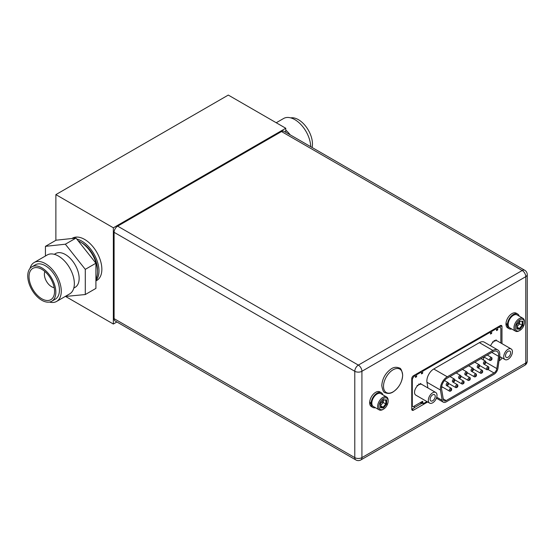 <?xml version="1.0" encoding="UTF-8"?>
<svg xmlns="http://www.w3.org/2000/svg" width="555" height="555" viewBox="0 0 555 555"><rect width="100%" height="100%" fill="white"/><g stroke="black" fill="none" stroke-linecap="round" stroke-linejoin="round"><path stroke-width="0.83" d="M500.201 325.653L500.201 327.478M500.104 356.747A2.435 1.408 -60 0 1 500 357.101M421.55 403.45L414.28 407.647M371.115 404.193A8.492 4.905 -60 0 1 371.087 403.547A8.492 4.905 -60 0 1 374.791 395A8.492 4.905 -60 0 1 381.34 392.725L379.904 391.892A8.492 4.905 120 0 0 373.765 393.766A8.492 4.905 120 0 0 369.713 401.688L371.115 404.193L371.864 403.762A7.437 4.294 120 0 0 371.906 404.075A7.437 4.294 120 0 0 373.376 406.524L379.176 409.874A7.437 4.294 -60 0 1 377.636 406.468A7.437 4.294 -60 0 1 380.883 398.983A7.437 4.294 -60 0 1 386.613 396.991A7.437 4.294 -60 0 1 388.153 400.398L388.153 401.126A6.542 3.781 -60 0 1 383.526 409.139A6.542 3.781 -60 0 1 378.905 406.468A6.542 3.781 -60 0 1 383.526 398.455A6.542 3.781 -60 0 1 388.153 401.126M383.526 409.139L382.894 409.507A7.437 4.294 -60 0 1 379.176 409.874M386.613 396.991L380.813 393.641A7.437 4.294 120 0 0 375.083 395.632A7.437 4.294 120 0 0 371.836 403.117A7.437 4.294 120 0 0 371.864 403.762M381.34 392.725A8.492 4.905 -60 0 1 382.86 394.827M375.423 407.703A8.492 4.905 -60 0 1 372.842 407.439A8.492 4.905 -60 0 1 371.149 404.505L371.906 404.075M427.655 401.98L413.475 410.166A2.435 1.408 120 0 1 412.254 410.291A2.435 1.408 120 0 1 411.748 409.174L411.748 378.711A2.435 1.408 120 0 1 413.475 375.728L500.256 325.618A2.435 1.408 120 0 1 501.477 325.501A2.435 1.408 120 0 1 501.984 326.618L501.984 343.656M501.887 357.774A2.435 1.408 120 0 1 500.256 360.063L499 360.792M369.838 401.945L369.679 402.042A8.492 4.905 120 0 0 369.651 402.722A8.492 4.905 120 0 0 371.406 406.607L372.842 407.439M517.662 314.019L516.226 313.186A8.492 4.905 120 0 0 510.087 315.053A8.492 4.905 120 0 0 506.035 322.982L507.437 325.487A8.492 4.905 -60 0 1 507.409 324.841A8.492 4.905 -60 0 1 511.12 316.295A8.492 4.905 -60 0 1 517.662 314.019A8.492 4.905 -60 0 1 519.189 316.121M506.16 323.239L506 323.329A8.492 4.905 120 0 0 505.973 324.009A8.492 4.905 120 0 0 507.735 327.901L509.171 328.726A8.492 4.905 -60 0 1 507.471 325.799L506 323.329M116.904 321.976L113.352 324.03L113.352 227.8L285.769 128.254L228.292 95.071L55.875 194.618L55.875 240.315M285.769 132.291L285.769 128.254M117.66 226.142L358.357 365.107A5.037 2.907 60 0 1 361.922 371.281L361.922 457.618L525.772 363.019L525.772 276.674L361.922 371.281A5.037 2.907 180 0 1 354.791 371.281A5.037 2.907 -60 0 1 358.357 365.107L522.213 270.507A5.037 2.907 -60 0 1 524.732 270.257L284.035 131.292A5.037 2.907 120 0 0 281.517 131.542L117.66 226.142A5.037 2.907 120 0 0 114.094 232.316L114.094 318.653A5.037 2.907 120 0 0 115.142 320.963L355.838 459.928A5.037 2.907 -60 0 1 354.791 457.618L354.791 371.281L114.094 232.316M113.352 227.8L55.875 194.618M113.352 324.03L65.865 296.613M95.918 280.955L96.806 280.442A24.385 14.076 -120 0 0 101.856 269.279A24.385 14.076 -120 0 0 91.214 244.741A24.385 14.076 -120 0 0 72.421 238.206L71.9 238.511M285.769 130.092A22.464 12.973 60 0 1 290.182 134.844M310.703 146.686A22.464 12.973 -120 0 0 300.72 124.341A22.464 12.973 -120 0 0 283.584 118.506L276.23 122.752M312.083 147.484A19.862 11.468 -120 0 0 312.458 143.995A19.862 11.468 -120 0 0 305.097 125.485A19.862 11.468 -120 0 0 290.73 117.875M76.77 239.052A24.385 14.076 60 0 1 98.984 270.937A24.385 14.076 60 0 1 95.918 280.497M97.513 270.514A22.311 12.883 -120 0 0 97.513 270.091A22.311 12.883 -120 0 0 81.37 242.556M371.149 404.505L369.679 402.042M511.752 328.997A8.492 4.905 -60 0 1 509.171 328.726M507.471 325.799L508.227 325.362A7.437 4.294 120 0 0 509.698 327.818L515.505 331.168A7.437 4.294 -60 0 1 513.965 327.762A7.437 4.294 -60 0 1 517.211 320.277A7.437 4.294 -60 0 1 522.942 318.286A7.437 4.294 -60 0 1 524.482 321.692L524.482 322.42A6.542 3.781 -60 0 1 519.855 330.433A6.542 3.781 -60 0 1 515.227 327.762A6.542 3.781 -60 0 1 519.855 319.749A6.542 3.781 -60 0 1 524.482 322.42M507.437 325.487L508.193 325.057A7.437 4.294 120 0 0 508.227 325.362M522.942 318.286L517.135 314.935A7.437 4.294 120 0 0 511.405 316.926A7.437 4.294 120 0 0 508.158 324.411A7.437 4.294 120 0 0 508.193 325.057M519.855 330.433L519.223 330.801A7.437 4.294 -60 0 1 515.505 331.168M516.878 328.269L519.445 328.498L522.179 325.098L522.997 325.369L519.855 329.288L519.445 328.498L516.878 327.041M516.705 328.255L516.705 324.807L516.705 328.255M516.705 324.606L519.855 320.894L519.445 321.206L522.997 321.178L522.997 325.369M522.997 321.178L519.702 321.262M519.66 321.317L519.66 323.641L516.878 326.874M522.179 321.484L522.179 325.098L518.065 323.301M380.55 406.981L383.116 407.21L385.857 403.804L386.675 404.075L383.526 407.994L383.116 407.21L380.55 405.747M380.383 406.961L380.383 403.513L380.383 406.961M380.383 403.318L383.526 399.6L383.116 399.912L386.675 399.884L386.675 404.075M386.675 399.884L386.023 400.204M383.332 400.023L383.332 402.347L380.55 405.587M385.857 400.19L385.857 403.804L381.736 402.014M414.738 374.993L415.452 375.409L415.452 377.4L416.604 376.741L415.452 376.075M420.773 371.51L421.488 371.926L416.604 374.75L416.604 376.741M421.488 371.926L421.488 373.917L422.639 373.251L422.639 371.26L421.918 370.851M490.946 330.995L491.661 331.411L491.661 333.402L490.516 334.068L490.516 332.077L422.639 371.26M491.661 331.411L496.552 328.588L496.552 330.579L497.696 329.92L497.696 327.929L496.982 327.512M498.626 326.562L500.104 327.415A3.656 2.109 -60 0 0 498.272 327.596L497.696 327.929M500.104 327.415A3.656 2.109 -60 0 1 500.86 329.087L500.86 343.004M421.98 401.64L422.397 403.194L423.257 403.686L426.934 401.563M423.257 403.686L422.612 401.279L413.732 406.406A2.033 1.172 -60 0 1 412.712 406.503A2.033 1.172 -60 0 1 412.296 405.573L412.296 380.224A3.656 2.109 -60 0 1 414.883 375.742L415.452 375.409M497.779 349.955A9.754 5.633 -60 0 1 499.798 354.423A9.754 5.633 -60 0 1 499.694 355.866L497.967 368.166A5.689 3.281 -60 0 1 494.006 374.292L446.164 401.91A5.689 3.281 -60 0 1 443.32 402.195A5.689 3.281 -60 0 1 442.203 400.363L440.476 390.054A9.754 5.633 -60 0 1 440.372 388.736A9.754 5.633 -60 0 1 447.268 376.789L492.902 350.441A9.754 5.633 -60 0 1 497.779 349.955L484.272 342.157A9.754 5.633 120 0 0 479.395 342.643L433.76 368.992A9.754 5.633 120 0 0 426.864 380.938A9.754 5.633 120 0 0 426.968 382.256L427.926 387.966M511.141 348.942A6.14 3.545 -60 0 1 512.085 353.861A6.14 3.545 -60 0 1 508.075 359.265A6.14 3.545 -60 0 1 505.001 359.571A6.14 3.545 -60 0 1 504.065 354.652A6.14 3.545 -60 0 1 508.075 349.248A6.14 3.545 -60 0 1 511.141 348.942L497.349 340.978A6.14 3.545 120 0 0 496.267 340.694L496.163 339.938L495.553 340.77A6.14 3.545 120 0 0 494.637 341.096L494.533 340.465L493.922 341.505A6.14 3.545 120 0 0 493.006 342.241L492.902 341.818L492.285 342.99A6.14 3.545 120 0 0 490.585 345.807M435.737 392.475L421.946 384.511A6.14 3.545 120 0 0 420.863 384.226L420.759 383.47L420.149 384.303A6.14 3.545 120 0 0 419.233 384.629L419.129 383.998L418.519 385.038A6.14 3.545 120 0 0 417.603 385.774L417.499 385.35L416.881 386.523A6.14 3.545 120 0 0 415.806 395.139L429.598 403.103A6.14 3.545 -60 0 1 428.661 398.192A6.14 3.545 -60 0 1 432.671 392.78A6.14 3.545 -60 0 1 435.737 392.475A6.14 3.545 -60 0 1 436.674 397.394A6.14 3.545 -60 0 1 432.671 402.805A6.14 3.545 -60 0 1 429.598 403.103M417.381 396.048L416.881 395.764M421.488 372.592L422.639 373.251M415.889 374.334L416.604 374.75M497.696 329.92L496.552 329.254M500 356.678L500 358.391L499.278 358.801M510.642 352.772A3.635 2.095 120 0 0 509.892 351.114A3.635 2.095 120 0 0 507.09 352.085A3.635 2.095 120 0 0 505.501 355.741A3.635 2.095 120 0 0 506.257 357.406A3.635 2.095 120 0 0 509.053 356.428A3.635 2.095 120 0 0 510.642 352.772M495.615 340.312L496.267 340.694M494.033 340.742L494.637 341.096M492.514 341.949L493.006 342.241M420.197 402.666L421.751 403.568L421.751 401.771M422.397 403.194L421.751 403.568M411.748 405.934A2.033 1.172 120 0 0 411.852 406.003L412.712 406.503M414.28 406.087L414.28 407.876L411.754 409.333M435.238 396.312A3.635 2.095 120 0 0 434.482 394.647A3.635 2.095 120 0 0 431.686 395.618A3.635 2.095 120 0 0 430.097 399.274A3.635 2.095 120 0 0 430.853 400.939A3.635 2.095 120 0 0 433.649 399.968A3.635 2.095 120 0 0 435.238 396.312M420.211 383.845L420.863 384.226M418.63 384.275L419.233 384.629M417.11 385.489L417.603 385.774M491.661 333.402L490.516 332.736M495.83 328.178L496.552 328.588M489.794 331.661L490.516 332.077M492.902 351.766L447.268 378.115A8.131 4.69 120 0 0 441.516 388.07A8.131 4.69 120 0 0 441.607 389.173L443.334 399.475A4.065 2.345 120 0 0 444.132 400.786A4.065 2.345 120 0 0 446.164 400.585L494.006 372.967A4.065 2.345 120 0 0 496.836 368.589L498.556 356.289A8.131 4.69 120 0 0 498.647 355.089A8.131 4.69 120 0 0 496.961 351.364A8.131 4.69 120 0 0 492.902 351.766M483.863 356.99L483.44 360.008M441.53 387.667L442.522 387.092M469.655 380.022L469.079 380.355A1.665 0.964 -60 0 1 468.247 380.439A1.665 0.964 -60 0 1 467.9 379.675A1.665 0.964 -60 0 1 468.628 377.997A1.665 0.964 -60 0 1 469.912 377.553A1.665 0.964 -60 0 1 470.258 378.316L470.258 378.975A0.853 0.493 -60 0 1 469.655 380.022A0.853 0.493 -60 0 1 469.051 379.675A0.853 0.493 -60 0 1 469.655 378.628A0.853 0.493 -60 0 1 470.258 378.975M475.857 376.436L475.281 376.769A1.665 0.964 -60 0 1 474.449 376.852A1.665 0.964 -60 0 1 474.109 376.089A1.665 0.964 -60 0 1 474.83 374.417A1.665 0.964 -60 0 1 476.121 373.966A1.665 0.964 -60 0 1 476.461 374.729L476.461 375.395A0.853 0.493 -60 0 1 475.857 376.436A0.853 0.493 -60 0 1 475.253 376.089A0.853 0.493 -60 0 1 475.857 375.048A0.853 0.493 -60 0 1 476.461 375.395M482.066 372.856L481.49 373.189A1.665 0.964 -60 0 1 480.658 373.272A1.665 0.964 -60 0 1 480.311 372.509A1.665 0.964 -60 0 1 481.039 370.83A1.665 0.964 -60 0 1 482.323 370.386A1.665 0.964 -60 0 1 482.67 371.149L482.67 371.808A0.853 0.493 -60 0 1 482.066 372.856A0.853 0.493 -60 0 1 481.462 372.509A0.853 0.493 -60 0 1 482.066 371.462A0.853 0.493 -60 0 1 482.67 371.808M488.275 369.269L487.699 369.602A1.665 0.964 -60 0 1 486.867 369.685A1.665 0.964 -60 0 1 486.52 368.922A1.665 0.964 -60 0 1 487.248 367.243A1.665 0.964 -60 0 1 488.532 366.8A1.665 0.964 -60 0 1 488.879 367.563L488.879 368.229A0.853 0.493 -60 0 1 488.275 369.269A0.853 0.493 -60 0 1 487.672 368.922A0.853 0.493 -60 0 1 488.275 367.875A0.853 0.493 -60 0 1 488.879 368.229M463.446 383.609L462.87 383.935A1.665 0.964 -60 0 1 462.037 384.018A1.665 0.964 -60 0 1 461.691 383.255A1.665 0.964 -60 0 1 462.419 381.583A1.665 0.964 -60 0 1 463.702 381.132A1.665 0.964 -60 0 1 464.049 381.896L464.049 382.562A0.853 0.493 -60 0 1 463.446 383.609A0.853 0.493 -60 0 1 462.842 383.255A0.853 0.493 -60 0 1 463.446 382.215A0.853 0.493 -60 0 1 464.049 382.562M457.237 387.189L456.661 387.522A1.665 0.964 -60 0 1 455.828 387.605A1.665 0.964 -60 0 1 455.482 386.842A1.665 0.964 -60 0 1 456.21 385.163A1.665 0.964 -60 0 1 457.493 384.719A1.665 0.964 -60 0 1 457.84 385.482L457.84 386.148A0.853 0.493 -60 0 1 457.237 387.189A0.853 0.493 -60 0 1 456.633 386.842A0.853 0.493 -60 0 1 457.237 385.794A0.853 0.493 -60 0 1 457.84 386.148M451.028 390.775L450.459 391.108A1.665 0.964 -60 0 1 449.619 391.185A1.665 0.964 -60 0 1 449.279 390.429A1.665 0.964 -60 0 1 450.008 388.75A1.665 0.964 -60 0 1 451.291 388.299A1.665 0.964 -60 0 1 451.631 389.062L451.631 389.728A0.853 0.493 -60 0 1 451.028 390.775A0.853 0.493 -60 0 1 450.424 390.429A0.853 0.493 -60 0 1 451.028 389.381A0.853 0.493 -60 0 1 451.631 389.728M472.756 370.796L472.18 371.129A1.665 0.964 -60 0 1 471.348 371.212A1.665 0.964 -60 0 1 471.001 370.449A1.665 0.964 -60 0 1 471.729 368.77A1.665 0.964 -60 0 1 473.013 368.326A1.665 0.964 -60 0 1 473.36 369.089L473.36 369.755A0.853 0.493 -60 0 1 472.756 370.796A0.853 0.493 -60 0 1 472.152 370.449A0.853 0.493 -60 0 1 472.756 369.401A0.853 0.493 -60 0 1 473.36 369.755M478.965 367.216L478.389 367.549A1.665 0.964 -60 0 1 477.557 367.632A1.665 0.964 -60 0 1 477.21 366.869A1.665 0.964 -60 0 1 477.938 365.19A1.665 0.964 -60 0 1 479.222 364.746A1.665 0.964 -60 0 1 479.569 365.509L479.569 366.168A0.853 0.493 -60 0 1 478.965 367.216A0.853 0.493 -60 0 1 478.361 366.869A0.853 0.493 -60 0 1 478.965 365.821A0.853 0.493 -60 0 1 479.569 366.168M485.167 363.629L484.591 363.962A1.665 0.964 -60 0 1 483.759 364.045A1.665 0.964 -60 0 1 483.419 363.282A1.665 0.964 -60 0 1 484.147 361.603A1.665 0.964 -60 0 1 485.431 361.159A1.665 0.964 -60 0 1 485.771 361.922L485.771 362.588A0.853 0.493 -60 0 1 485.167 363.629A0.853 0.493 -60 0 1 484.564 363.282A0.853 0.493 -60 0 1 485.167 362.235A0.853 0.493 -60 0 1 485.771 362.588M491.376 360.049L490.8 360.382A1.665 0.964 -60 0 1 489.968 360.459A1.665 0.964 -60 0 1 489.621 359.695A1.665 0.964 -60 0 1 490.349 358.024A1.665 0.964 -60 0 1 491.633 357.573A1.665 0.964 -60 0 1 491.98 358.336L491.98 359.002A0.853 0.493 -60 0 1 491.376 360.049A0.853 0.493 -60 0 1 490.773 359.695A0.853 0.493 -60 0 1 491.376 358.655A0.853 0.493 -60 0 1 491.98 359.002M466.547 374.382L465.971 374.715A1.665 0.964 -60 0 1 465.139 374.798A1.665 0.964 -60 0 1 464.799 374.035A1.665 0.964 -60 0 1 465.52 372.356A1.665 0.964 -60 0 1 466.804 371.912A1.665 0.964 -60 0 1 467.15 372.676L467.15 373.335A0.853 0.493 -60 0 1 466.547 374.382A0.853 0.493 -60 0 1 465.943 374.035A0.853 0.493 -60 0 1 466.547 372.988A0.853 0.493 -60 0 1 467.15 373.335M460.338 377.962L459.769 378.295A1.665 0.964 -60 0 1 458.936 378.378A1.665 0.964 -60 0 1 458.59 377.615A1.665 0.964 -60 0 1 459.318 375.943A1.665 0.964 -60 0 1 460.601 375.492A1.665 0.964 -60 0 1 460.941 376.255L460.941 376.921A0.853 0.493 -60 0 1 460.338 377.962A0.853 0.493 -60 0 1 459.741 377.615A0.853 0.493 -60 0 1 460.338 376.574A0.853 0.493 -60 0 1 460.941 376.921M454.136 381.549L453.56 381.882A1.665 0.964 -60 0 1 452.727 381.965A1.665 0.964 -60 0 1 452.381 381.202A1.665 0.964 -60 0 1 453.109 379.523A1.665 0.964 -60 0 1 454.392 379.079A1.665 0.964 -60 0 1 454.739 379.842L454.739 380.501A0.853 0.493 -60 0 1 454.136 381.549A0.853 0.493 -60 0 1 453.532 381.202A0.853 0.493 -60 0 1 454.136 380.154A0.853 0.493 -60 0 1 454.739 380.501M447.927 385.135L447.351 385.461A1.665 0.964 -60 0 1 446.518 385.545A1.665 0.964 -60 0 1 446.171 384.781A1.665 0.964 -60 0 1 446.9 383.11A1.665 0.964 -60 0 1 448.183 382.659A1.665 0.964 -60 0 1 448.53 383.422L448.53 384.088A0.853 0.493 -60 0 1 447.927 385.135A0.853 0.493 -60 0 1 447.323 384.781A0.853 0.493 -60 0 1 447.927 383.741A0.853 0.493 -60 0 1 448.53 384.088M44.872 271.527A10.156 5.869 -120 0 0 44.379 274.253A10.156 5.869 -120 0 0 54.175 287.643M29.033 276.681A18.044 10.42 -120 0 0 39.447 297.168A18.044 10.42 -120 0 0 53.689 296.238A18.044 10.42 -120 0 0 54.556 291.41A18.044 10.42 -120 0 0 37.178 267.642A18.044 10.42 -120 0 0 29.033 276.681M55.84 292.152A19.862 11.468 60 0 1 51.726 301.247A19.862 11.468 60 0 1 36.422 295.926A19.862 11.468 60 0 1 27.75 275.939A19.862 11.468 60 0 1 31.864 266.844A19.862 11.468 60 0 1 47.168 272.165A19.862 11.468 60 0 1 55.84 292.152M51.726 301.247L55.32 299.173A19.862 11.468 -120 0 0 59.434 290.078A19.862 11.468 -120 0 0 50.762 270.091A19.862 11.468 -120 0 0 35.458 264.77L31.864 266.844M30.039 268.384A22.464 12.973 60 0 1 34.153 262.515A22.464 12.973 60 0 1 51.469 268.537A22.464 12.973 60 0 1 61.272 291.139A22.464 12.973 60 0 1 56.624 301.427A22.464 12.973 60 0 1 49.478 302.059M56.624 301.427L69.694 293.879A22.464 12.973 -120 0 0 74.349 283.591A22.464 12.973 -120 0 0 64.54 260.982A22.464 12.973 -120 0 0 47.23 254.967L34.153 262.515M73.787 288.1L75.112 287.33A19.508 11.26 -120 0 0 79.15 278.402A19.508 11.26 -120 0 0 70.638 258.776A19.508 11.26 -120 0 0 55.604 253.545L54.279 254.315M45.434 256.008L45.434 246.344L65.358 244.207L85.29 269.355L85.29 294.538L65.206 296.474M65.358 244.207L75.993 238.074L56.062 240.204L45.434 246.344M85.29 269.355L95.918 263.216L95.918 288.399L85.29 294.538M95.918 263.216L75.993 238.074M95.918 279.262A24.385 14.076 -120 0 0 97.541 271.77A24.385 14.076 -120 0 0 78.179 240.828M114.094 318.653L354.791 457.618A5.037 2.907 0 0 0 361.922 457.618A5.037 2.907 60 0 1 360.875 459.928L524.732 365.322A5.037 2.907 -120 0 0 525.772 363.019A5.037 2.907 0 0 0 527.25 360.958L527.25 274.621A5.037 2.907 180 0 1 525.772 276.674A5.037 2.907 -120 0 0 522.213 270.507L281.517 131.542M501.984 326.618L500.256 325.618M500.256 360.063L499.188 359.446M411.893 409.257L413.475 410.166M402.625 375.312A13.521 7.805 120 0 0 393.065 369.79A13.521 7.805 120 0 0 383.505 386.356A13.521 7.805 -60 0 0 393.065 391.872A13.521 7.805 -60 0 0 402.625 375.312M516.705 329.004L519.855 329.288M380.383 407.71L383.526 407.994M498.272 327.596L497.558 327.179M494.637 340.694L494.276 340.486M493.006 342.053L492.646 341.845M496.267 340.166L495.913 339.958M412.296 380.224L411.748 379.904M411.748 405.254L412.296 405.573M414.162 375.326L414.883 375.742M419.233 384.226L418.872 384.018M417.603 385.586L417.242 385.378M420.863 383.699L420.51 383.491M440.476 390.054L426.968 382.256M433.76 368.992L447.268 376.789M492.902 350.441L479.395 342.643M436.729 397.207L442.203 400.363M498.556 356.289L491.813 352.397M485.771 362.2L496.836 368.589M494.006 372.967L487.942 369.463M443.237 398.892L446.164 400.585M524.732 365.322A5.037 5.037 0 0 0 527.25 360.958M527.25 274.621A5.037 5.037 0 0 0 524.732 270.257M355.838 459.928A5.037 5.037 0 0 0 360.875 459.928M381.785 385.614C382.27 378.711 385.364 373.168 391.046 368.985C393.655 367.132 396.409 366.813 399.309 368.014C400.752 368.014 401.875 370.372 402.68 375.09C402.195 381.993 399.107 387.536 393.419 391.719C390.817 393.571 388.063 393.897 385.156 392.69C383.72 392.69 382.596 390.332 381.785 385.614M516.878 328.574L516.878 324.779L519.778 321.172M380.55 407.28L380.55 403.485L383.45 399.877M383.373 399.968L386.023 400.21M499.611 356.456L505.001 359.571M436.396 398.199L443.32 402.195M465.139 374.798L469.912 377.553M460.941 376.221L468.247 380.439M471.348 371.212L476.121 373.966M467.15 372.641L474.449 376.852M477.557 367.632L482.323 370.386M473.36 369.054L480.658 373.272M483.759 364.045L488.532 366.8M479.569 365.474L486.867 369.685M458.936 378.378L463.702 381.132M454.739 379.807L462.037 384.018M452.727 381.965L457.493 384.719M448.53 383.387L455.828 387.605M446.518 385.545L451.291 388.299M441.648 386.585L449.619 391.185M468.614 365.787L473.013 368.326M474.823 362.207L479.222 364.746M481.032 358.62L485.431 361.159M487.235 355.04L491.633 357.573M483.904 356.962L489.968 360.459M462.412 369.373L466.804 371.912M456.203 372.953L460.601 375.492M449.994 376.54L454.392 379.079M444.5 380.536L448.183 382.659"/></g></svg>
